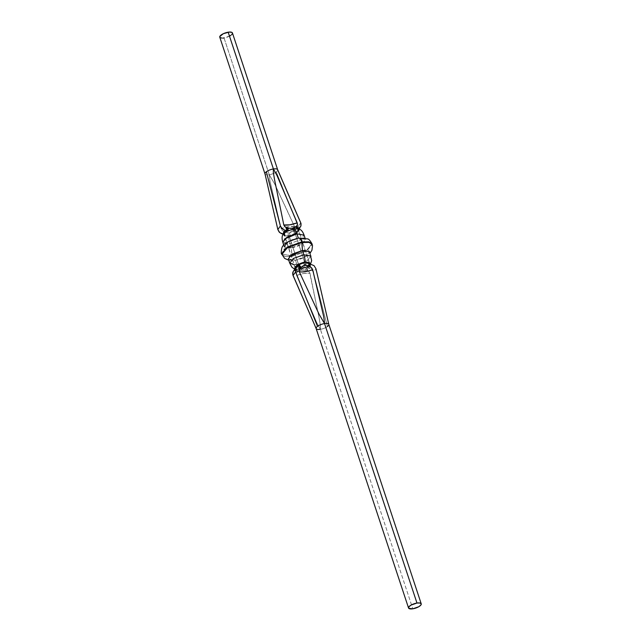 <?xml version="1.0" encoding="UTF-8"?>
<svg xmlns="http://www.w3.org/2000/svg" width="641" height="641" viewBox="0 0 641 641"><rect width="100%" height="100%" fill="white"/><g stroke="black" fill="none" stroke-linecap="round" stroke-linejoin="round"><path stroke-width="0.48" stroke-dasharray="3.21 2.4" d="M298.546 238.075L298.345 238.123C285.485 239.886 278.09 250.15 291.367 247.787L289.956 243.508L300.148 239.902L304.082 235.159L300.148 239.902L289.956 243.508C288.787 239.694 288.434 237.17 288.907 235.944C298.081 234.686 303.377 227.355 293.882 229.045L298.273 229.246M289.716 263.13L296.879 264.437C298.169 268.082 299.187 269.685 299.916 269.244L295.028 268.683M294.772 268.162L295.533 269.036L297.336 269.42L302.873 268.547L308.137 266.063L310.044 263.419M299.035 230.119L297.128 232.763L291.863 235.247L288.907 235.944C288.434 237.17 288.787 239.694 289.956 243.508L282.793 242.194L289.956 243.508L291.367 247.787C304.219 246.032 311.622 235.768 298.345 238.123L305.501 239.438L301.558 244.189L291.367 247.787L291.823 255.743L281.72 254.165L291.823 255.743L306.382 250.599L312.007 243.812L306.382 250.599L291.823 255.743L292.024 256.344C293.033 259.14 294.179 260.406 295.461 260.158L289.059 259.725L289.299 256.336M281.591 253.868L284.035 249.325M288.306 258.844L295.461 260.158L296.879 264.437L307.063 260.839L311.005 256.088L307.071 260.839L296.879 264.437L295.461 260.158C294.179 260.406 293.033 259.14 292.024 256.344L306.582 251.2L312.207 244.413L306.582 251.2L292.024 256.344L285.069 256.496L281.792 254.469L285.069 256.496L292.024 256.344L291.367 247.787L284.211 246.481L283.755 245.102M295.229 268.291L296.623 269.124L300.044 269.068A7.604 2.628 -18.3 0 0 309.667 263.828L308.69 265.374L306.222 267.033L300.044 269.068L289.027 235.768A7.604 2.628 161.7 0 0 298.618 230.103A7.604 2.628 161.7 0 0 293.762 229.214L286.992 231.569L284.788 233.252L284.139 234.75L284.86 235.576L287.136 235.944L292.552 234.87L297.288 232.411L298.466 231.097L298.426 229.774L296.719 229.093L293.762 229.214L304.771 262.514L293.762 229.214A7.604 2.628 161.7 0 0 284.171 234.878A7.604 2.628 161.7 0 0 289.027 235.768L300.044 269.068A7.604 2.628 -18.3 0 1 295.277 268.379M302.432 250.495C315.717 248.139 308.313 258.395 295.461 260.158L305.653 256.552L309.587 251.809M294.107 228.893L293.882 229.045C284.7 230.295 279.412 237.627 288.907 235.944L284.444 235.704M283.755 234.862L285.662 232.226M288.041 230.856L290.926 229.742M309.972 264.052L299.916 269.244C299.187 269.685 298.169 268.082 296.879 264.437L294.035 264.693M282.793 242.194L284.5 239.013M316.149 328.593L316.141 328.569A6.674 2.3 161.7 0 0 320.388 329.322L412.82 608.806L320.404 329.322A6.674 2.3 161.7 0 0 327.423 326.533L328.496 325.5A6.674 2.3 161.7 0 0 328.841 324.57L328.777 324.282M277.665 169.713L277.673 169.745A6.674 2.3 -18.3 0 1 277.713 169.961A6.674 2.3 -18.3 0 1 277.369 170.891L276.295 171.932A6.674 2.3 -18.3 0 1 269.276 174.713L224.03 37.947A6.674 2.3 161.7 0 0 232.443 32.971M297.664 228.348L297.72 228.949L293.834 229.614L304.619 262.233L307.632 262.401M298.161 229.47L297.977 230.904L298.345 229.702L309.347 262.978M298.377 230.039L298.329 229.63L298.073 230.127A1.066 0.905 35.8 0 0 297.977 230.904A1.066 0.905 -144.2 0 1 298.265 229.943L299.171 229.093M297.552 231.417L295.517 233.14L297.552 231.417M327.423 326.533L313.409 272.289L327.423 326.533A6.674 2.3 -18.3 0 1 320.404 329.322L320.46 325.892L319.282 318.809L309.996 273.306L308.97 271.568L307.159 270.486L307.648 269.965L306.735 267.065L311.398 269.284L313.409 272.289L315.957 268.755L313.409 272.289L311.398 269.284L307.96 267.922L310.204 266.031A1.066 0.905 -144.2 0 1 309.331 265.254L309.387 263.395L309.331 265.254L306.735 267.065L307.648 269.965L305.933 267.786L299.972 268.675L289.179 236.056L292.568 234.878L294.548 233.356L294.531 230.287L295.517 233.14L295.669 232.314L298.313 229.726L298.474 227.186L276.295 171.932L277.369 170.891A6.674 2.3 161.7 0 0 277.713 169.961L279.508 174.088M309.635 263.844L309.707 264.3M307.56 262.369L304.619 262.233L301.182 263.435L304.619 262.233L293.834 229.614L288.779 230.423L297.656 228.717M284.9 232.547L284.195 233.516L284.42 234.886L283.482 232.026L285.397 235.511L289.179 236.056L299.972 268.675L296.078 269.34L296.599 271.704L295.549 267.842M295.533 268.347A1.066 0.905 35.8 0 0 295.733 268.146A1.066 0.905 -144.2 0 1 295.533 268.347L297.712 266.271L295.533 268.347L295.357 269.773L295.429 268.25M284.099 233.989L284.163 234.438M300.757 222.796L298.209 226.321L300.757 222.796M219.767 37.162A6.674 2.3 161.7 0 0 224.03 37.947L269.26 174.713A6.674 2.3 -18.3 0 1 264.997 173.935L264.989 173.903A6.674 2.3 -18.3 0 0 269.26 174.713L274.709 184.031L288.482 213.341L294.7 227.026L294.708 228.444L293.754 229.975L294.531 230.287L295.517 233.14L295.789 232.194M222.892 38.075L221.882 38.091M232.266 32.683L232.419 33.58M231.609 34.702L230.88 35.295M229.967 35.88L224.03 37.947M298.778 228.661L298.265 229.943A1.066 0.905 35.8 0 0 298.073 230.135L295.846 232.146M284.748 232.699L284.468 233.036A1.066 0.905 35.8 0 0 284.436 232.955A1.066 0.905 -144.2 0 1 284.468 233.036L284.42 234.886L283.482 232.026L283.963 231.513L282.16 230.415L281.151 228.669L270.013 181.291L269.26 174.713L274.709 184.031L294.531 226.561L288.514 226.585L281.151 228.669L270.013 181.291L269.276 174.713A6.674 2.3 -18.3 0 0 276.295 171.932L298.209 226.321L298.522 228.917L297.44 231.097M284.532 231.273L285.838 230.359M298.746 228.332L298.265 229.943L295.926 232.09M292.592 228.132L292.112 228.204M291.599 228.276L290.726 228.364M294.531 228.829A2.668 1.49 80.1 0 1 294.86 229.454A2.668 1.49 -99.9 0 0 294.531 228.829M292.793 229.141A2.668 0.737 81.7 0 1 292.977 229.75A2.668 0.737 -98.3 0 0 292.793 229.141M283.178 234.045L284.42 234.886L283.178 234.045M295.156 267.674L284.42 234.886M294.531 226.561C290.966 225.896 286.511 226.602 281.151 228.669L283.01 231.056L285.942 231.962L287.016 232.923L289.075 233.004L291.15 232.234L293.754 229.975L294.708 228.444L294.531 226.561M285.437 231.898L288.514 233.076L292.248 230.968L293.834 231.93L294.548 233.356L290.269 235.816A2.668 0.777 73.1 0 1 289.636 232.883A2.668 0.777 -106.9 0 0 290.269 235.816L288.362 236.144A2.668 1.29 87.8 0 1 288.514 233.076A2.668 1.29 -92.2 0 0 288.362 236.144L284.692 234.902L284.604 233.38L285.942 231.962L283.963 231.513A2.668 1.426 52.1 0 1 284.916 233.052L285.942 231.962M283.482 232.026L284.692 234.902L284.916 233.052A2.668 1.426 -127.9 0 0 283.963 231.513L283.482 232.026M294.531 230.287L293.754 229.975A2.668 0.497 105.6 0 1 293.33 231.73L294.548 233.356L294.531 230.287M292.248 230.968L293.33 231.73L293.754 229.975L292.248 230.968M328.336 322.367L328.841 324.57A6.674 2.3 161.7 0 1 328.496 325.5M308.121 266.352L306.735 267.065L307.96 267.922L310.204 266.031L310.621 264.244L310.204 266.031A1.066 0.905 35.8 0 1 309.331 265.254L309.042 265.598M300.22 270.334L300.805 270.222A2.668 1.402 80.3 0 1 300.725 270.238A2.668 1.402 80.3 0 1 299.163 268.795L301.078 268.491A2.668 0.633 -98.1 0 0 301.887 270.061A2.668 0.633 -98.1 0 0 301.927 270.053A2.668 0.633 81.9 0 1 301.887 270.061A2.668 0.633 81.9 0 1 301.078 268.491L305.933 267.786L306.005 269.332L305.172 270.053L300.805 270.222L297.36 272.032L296.599 271.704L297.36 272.032L296.422 273.547L296.438 274.941L316.83 322.848L320.404 329.322L320.46 325.892L319.282 318.809L309.627 272.377L308.113 270.935L306.174 270.206L302.752 269.949L298.866 271.047L296.911 270.59L296.078 269.34L296.599 271.704L295.637 268.819L295.477 269.653L293.217 271.48M295.437 268.202L295.469 268.651L295.725 268.154A1.066 0.905 35.8 0 0 295.878 267.73A1.066 0.905 -144.2 0 1 295.733 268.146L297.953 266.135M300.725 270.238A2.668 1.402 -99.7 0 1 299.163 268.795L296.078 269.34L297.4 270.814A2.668 0.601 -73 0 1 297.36 272.032L298.866 271.047L297.4 270.814L296.422 273.547L296.607 275.414C302.023 273.515 306.486 272.81 309.996 273.306L304.018 273.459L296.607 275.414L316.83 322.848L320.388 329.322M303.602 269.885L303.177 269.909M307.648 269.965L305.933 267.786L305.821 269.484A2.668 1.322 51.6 0 1 307.159 270.486L307.648 269.965M307.159 270.486L305.821 269.484L305.172 270.053L307.159 270.486M294.628 269.196L299.7 269.388L302.881 268.643L308.609 265.919L310.436 264.22M288.754 260.222L295.261 260.206L299.587 259.188L303.954 257.482L310.044 253.179M295.189 268.178L284.171 234.878M305.501 239.438L305.044 238.067M309.627 263.403L298.618 230.103M293.658 227.932L290.525 228.38M303.281 269.901L300.14 270.35L303.281 269.901"/><path stroke-width="0.96" d="M290.926 229.742L294.107 228.893C298.762 228.492 301.663 228.573 304.082 235.159L296.927 233.845L304.082 235.159L305.044 238.067M284.5 239.013L296.927 233.845C295.629 230.207 294.612 228.605 293.882 229.045C294.612 228.605 295.629 230.207 296.927 233.845L298.337 238.107L296.927 233.845L286.735 237.45L282.793 242.194L283.755 245.102M295.028 268.683L297.176 265.19L304.9 262.345C305.364 261.119 305.02 258.595 303.85 254.773L293.658 258.379L289.716 263.13L293.658 258.379L303.85 254.773L311.005 256.088L303.85 254.773L302.432 250.495L301.983 242.538L287.424 247.69L281.792 254.469L287.416 247.69L301.983 242.538L308.93 242.386L312.207 244.413L308.938 242.386L301.983 242.538L301.783 241.937C300.773 239.149 299.627 237.875 298.345 238.123L307.568 238.893C308.609 238.845 310.084 240.487 312.007 243.812L308.738 241.793L301.783 241.937L302.432 250.495L303.85 254.773C305.02 258.595 305.364 261.119 304.9 262.345L299.051 264.156L296.679 265.526L295.172 266.928L294.772 268.162L295.533 269.036M284.035 249.325L301.783 241.937L287.224 247.089L281.599 253.868C280.766 254.373 281.519 246.384 282.953 246.104C283.434 243.652 288.634 240.976 298.546 238.075M289.299 256.336L302.432 250.495L292.24 254.1L288.306 258.844L289.716 263.13L291.919 267.225L294.628 269.196M295.277 268.379A7.604 2.628 -18.3 0 1 295.189 268.178A7.604 2.628 -18.3 0 1 304.771 262.514L308.593 262.57L309.587 263.291L309.611 264.092M310.428 264.22L309.579 263.731L310.428 264.22L311.678 260.671L309.587 251.809L302.432 250.495M309.643 264.653L310.044 263.419L309.283 262.546L304.9 262.345L309.972 264.052M295.381 268.515L295.533 266.872L297.464 265.206L304.771 262.514A7.604 2.628 -18.3 0 1 309.627 263.403A7.604 2.628 -18.3 0 1 309.667 263.828M284.516 235.736L283.755 234.862M285.662 232.226L288.041 230.856M298.273 229.246L299.035 230.119M284.211 246.481L288.146 241.729L298.345 238.123C299.627 237.875 300.773 239.149 301.783 241.937L308.738 241.793L312.007 243.812L312.512 245.663L311.919 250.294L310.044 253.179M294.035 264.693L289.716 263.13M328.809 324.37A6.674 2.3 161.7 0 0 324.554 323.569A6.674 2.3 161.7 0 0 317.511 326.357A6.674 2.3 161.7 0 0 316.438 327.399L316.093 328.32A6.674 2.3 161.7 0 0 316.133 328.545L408.557 608.029A6.674 2.3 -18.3 0 1 416.971 603.053L324.538 323.569A6.674 2.3 161.7 0 0 317.511 326.357A6.674 2.3 161.7 0 0 316.438 327.399L316.093 328.32L293.041 275.494L295.589 271.96L295.221 270.23L295.854 267.834L298.129 265.975L298.289 265.142L299.275 267.994L299.259 264.933L301.35 263.339M295.429 268.25L298.289 265.142L299.275 267.994L300.044 268.315L299.099 269.845L299.267 271.728L319.098 314.266L324.538 323.569L416.971 603.053A6.674 2.3 -18.3 0 1 421.233 603.838A6.674 2.3 -18.3 0 1 412.82 608.806A6.674 2.3 -18.3 0 1 408.557 608.029M277.625 169.625A6.674 2.3 161.7 0 0 273.427 168.96L273.427 168.96A6.674 2.3 -18.3 0 1 277.673 169.745L232.443 32.971A6.674 2.3 161.7 0 0 228.18 32.194L273.411 168.96L276.976 175.45L297.36 223.34L297.376 224.743L296.438 226.249L297.2 226.585L297.72 228.949L296.398 227.475L294.94 227.243L293.49 227.972M298.161 229.47L297.2 226.585L298.161 229.47M308.321 266.215L307.6 266.672M309.331 265.254L308.898 265.743M328.841 324.57A6.674 2.3 161.7 0 0 328.801 324.354A6.674 2.3 161.7 0 0 324.554 323.569L323.785 316.983L312.656 269.621L308.946 270.887L301.975 271.984L299.267 271.728L299.018 270.774L299.467 269.012L303.097 265.791L306.166 265.222L307.864 266.327L309.307 264.156L309.114 263.379L307.56 262.369L309.114 263.379L310.324 266.255L309.635 263.844M277.713 169.961L301.046 223.629L300.941 226.081L298.161 228.933L300.941 226.081L300.757 222.796L277.649 169.689M266.376 171.748L280.389 226.001L282.401 228.997L287.064 231.217L286.15 228.324L286.647 227.795L284.836 226.714L283.811 224.975L274.516 179.464L273.338 172.381L273.411 168.96A6.674 2.3 161.7 0 0 266.376 171.748A6.674 2.3 161.7 0 0 265.302 172.79L264.957 173.711L277.841 229.534L280.389 226.001L266.376 171.748A6.674 2.3 -18.3 0 1 273.411 168.96L228.18 32.194A6.674 2.3 161.7 0 0 219.767 37.162L264.997 173.935A6.674 2.3 -18.3 0 1 264.957 173.711L265.302 172.79A6.674 2.3 -18.3 0 1 266.376 171.748M284.9 232.547L287.064 231.217L284.9 232.547M289.099 230.383L287.873 230.496L286.15 228.324L287.064 231.217L284.043 229.951L281.711 228.356L280.389 226.001L277.841 229.534L279.772 232.643L283.178 234.045L283.594 232.25L285.838 230.359M224.03 37.947L222.892 38.075M221.882 38.091L219.935 37.458L219.783 36.561L223.308 33.709L229.318 32.066L231.834 32.362L232.467 33.092M232.419 33.58L231.609 34.702M230.88 35.295L229.967 35.88M299.171 229.093L300.092 227.419M264.957 173.711L277.841 229.534L279.099 231.97L281.391 233.628L283.178 234.045L283.594 232.25A1.066 0.905 -144.2 0 1 284.436 232.955A1.066 0.905 35.8 0 0 283.594 232.25L284.532 231.273M273.427 168.96L276.976 175.45L297.192 222.868L289.788 224.831L283.811 224.975L274.516 179.464L273.338 172.381L273.427 168.96M290.277 228.396L285.686 227.347L283.811 224.975C287.32 225.48 291.783 224.775 297.192 222.868L297.376 224.743L296.438 226.249L292.592 228.132M293.129 228.036A2.668 1.49 80.1 0 1 293.201 228.02A2.668 1.49 -99.9 0 0 293.129 228.036L291.599 228.276M293.658 227.94L293.201 228.02A2.668 1.49 80.1 0 1 294.531 228.829A2.668 1.49 -99.9 0 0 293.201 228.02L292.064 228.204A2.668 0.737 81.7 0 1 292.793 229.141A2.668 0.737 -98.3 0 0 292.064 228.204A2.668 0.737 -98.3 0 0 292.024 228.212A2.668 0.737 81.7 0 1 292.064 228.204L290.525 228.38M292.024 228.212L288.626 228.236L287.577 229.598L287.873 230.496L288.779 230.423M287.985 228.797L286.647 227.795L288.626 228.236L287.585 230.303L286.15 228.324L286.647 227.795A2.668 1.322 -128.4 0 0 287.985 228.797M297.2 226.585L297.72 228.949L296.398 227.475A2.668 0.601 107 0 1 296.438 226.249L297.2 226.585M296.438 226.249L296.398 227.475L294.94 227.243L296.438 226.249M285.437 231.898L285.942 231.962M301.182 263.435L299.259 264.933L299.964 266.36L301.55 267.321L304.307 265.366A2.668 0.849 -105.2 0 0 303.882 262.682A2.668 0.849 74.8 0 1 304.307 265.366L305.42 265.206A2.668 1.346 -90.1 0 0 305.725 262.393A2.668 1.346 89.9 0 1 305.42 265.206L310.789 267.225L312.656 269.621C307.295 271.688 302.832 272.385 299.267 271.728L319.098 314.266L324.538 323.569L323.785 316.983L312.656 269.621L311.638 267.866L309.843 266.768L310.324 266.255L309.347 262.978M328.777 324.282L315.957 268.755L314.026 265.638L310.621 264.244L314.026 265.638L315.957 268.755L328.817 324.41M317.511 326.357L295.589 271.96L317.511 326.357M327.423 326.533L328.496 325.5M309.283 267.001L310.204 266.031M316.093 328.32L292.761 274.66L293.209 271.496L292.665 272.994L293.041 275.494L295.589 271.96L295.493 268.563L297.873 266.199M293.217 271.48L296.358 267.193M295.637 268.819L295.83 267.377A1.066 0.905 -144.2 0 1 295.878 267.73A1.066 0.905 35.8 0 0 295.83 267.377L298.289 265.142L298.009 266.095M301.55 267.321L300.044 268.315A2.668 0.497 105.6 0 1 300.469 266.56L301.55 267.321M299.275 267.994L299.259 264.933L300.469 266.56A2.668 0.497 -74.4 0 0 300.044 268.315L299.275 267.994M310.324 266.255L309.843 266.768A2.668 1.426 52.1 0 1 308.882 265.238L309.114 263.379L310.324 266.255M307.864 266.327L308.882 265.238L309.843 266.768L307.864 266.327M293.706 270.863L295.06 269.957L295.533 268.347M320.388 329.322A6.674 2.3 -18.3 0 1 316.181 328.657M309.042 265.598L308.121 266.352M416.971 603.053L419.975 603.013L421.265 603.95L420.929 604.984L418.757 606.739L412.82 608.806L408.734 608.317L408.87 606.883L411.033 605.12L416.971 603.053M281.599 253.868L284.628 258.411L288.754 260.222M294.107 228.893C286.687 231.321 279.869 232.042 282.793 242.194M295.357 268.291L295.156 267.674M265.47 175.922L264.981 173.871M421.233 603.838L328.801 324.354M314.29 324.194L316.149 328.593"/></g></svg>
